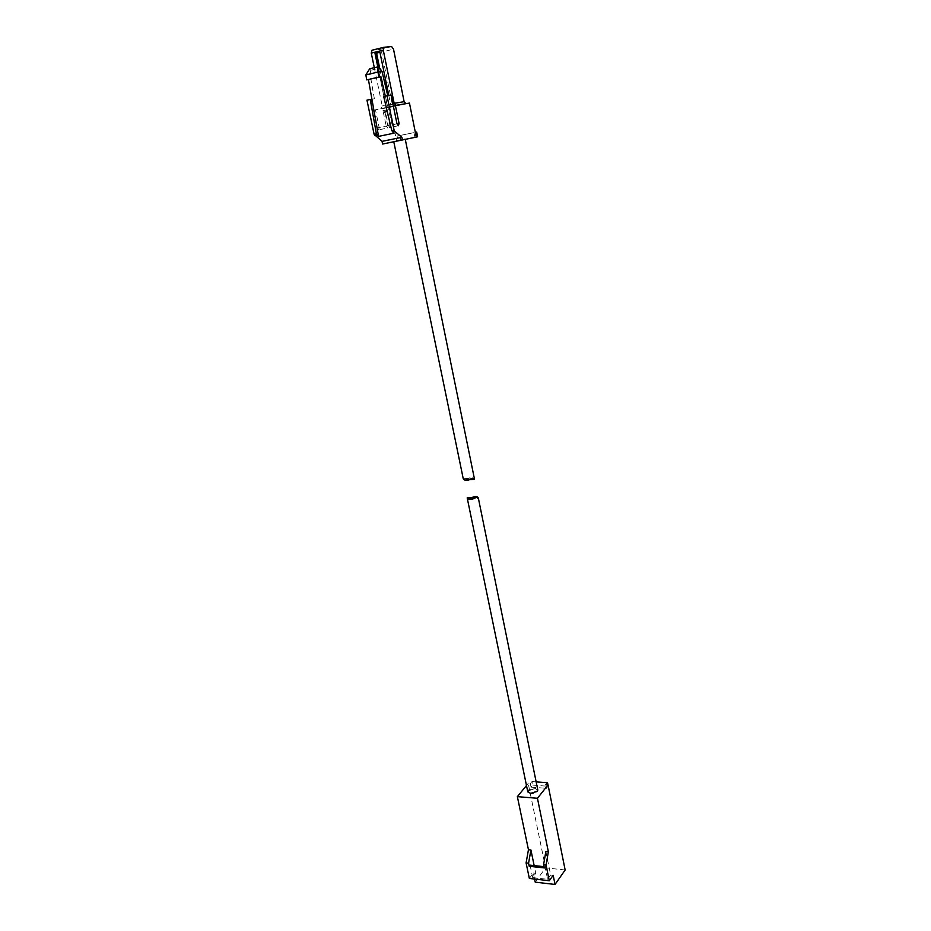 <?xml version="1.0" encoding="UTF-8"?>
<svg xmlns="http://www.w3.org/2000/svg" width="931" height="931" viewBox="0 0 931 931"><rect width="100%" height="100%" fill="white"/><g stroke="black" fill="none" stroke-linecap="round" stroke-linejoin="round"><path stroke-width="0.7" stroke-dasharray="4.66 3.49" d="M470.399 478.941L464.138 479.279L465.349 479.814C469.69 477.207 472.739 476.986 474.496 479.174M464.138 479.279L463.277 478.883M396.501 140.686L405.171 138.894L396.501 140.686M477.522 497.782L467.304 497.666M468.037 498.201L469.201 498.725L472.226 497.445M527.83 791.967L530.728 793.736L537.257 791.641L537.827 790.105L534.941 788.51L537.827 790.105L537.548 791.269C536.105 792.933 533.835 793.759 530.728 793.736L527.854 792.153L528.145 790.966L534.941 788.51L528.436 790.605M537.827 790.105L534.871 788.161L528.366 790.244M565.152 869.996L545.566 867.855L535.22 882.146M545.892 784.763L546.613 788.336L548.243 786.276L547.975 784.914M530.321 783.588L531.054 787.137L532.718 785.101L531.985 781.551L530.321 783.588L528.203 783.425L545.566 867.855M532.718 785.101L548.243 786.276M531.985 781.551L536.151 781.865M531.054 787.137L546.613 788.336M543.937 866.656L545.031 866.773L547.603 879.306L532.672 877.596L535.779 873.336L534.161 865.586M530.065 865.143L532.672 877.596M545.031 866.773L544.204 867.913M545.857 851.516L550.663 875.012L547.603 879.306M526.481 785.52L528.203 783.425M534.569 879.062L533.323 873.057L529.355 878.457M535.779 873.336L533.323 873.057M553.165 875.291L550.663 875.012M404.298 139.58L393.778 141.733L404.298 139.58M365.848 74.911L370.038 74.387L374.378 98.779L371.108 99.512L377.055 127.978L378.545 129.886L387.657 127.978L386.179 126.057L377.055 127.978M369.688 68.801L370.771 70.267L370.038 74.387M374.309 67.695L382.222 105.948L380.744 108.799L390.822 107.112L392.3 104.284L381.605 52.089L393.51 49.18M405.928 103.667L395.978 105.331M386.679 109.881L386.074 112.186L384.573 110.242L387.773 125.72L389.251 127.64L389.868 125.324L386.679 109.881L385.085 110.23L384.48 112.535L382.978 110.591L386.179 126.057M387.657 127.978L388.274 125.662L385.085 110.23M371.923 99.152L374.378 98.779M383.677 96.405L387.727 95.544M394.104 133.168L385.318 96.033M379.382 67.684L387.54 107.263L386.19 107.589L375.123 53.463L379.929 52.287M388.774 95.393L391.067 106.541L387.715 107.216L379.639 67.998M381.605 52.089L379.697 49.471L372.097 50.193M390.822 107.112L406.614 103.655M393.313 105.878L375.461 109.788L389.752 107.391L396.676 141.07L382.606 144.049M388.274 125.662L379.173 127.582L375.461 109.788M379.173 127.582L378.545 129.886M391.09 95.032L387.773 95.777M380.744 108.799L386.284 107.589M391.067 106.541L396.653 105.319M409.454 103.085L389.752 107.391M366.954 100.152L371.108 99.512M399.783 135.53L397.048 136.089L398.014 140.79L400.737 140.22L399.783 135.53L415.342 132.342L413.992 132.621L414.947 137.357L416.297 137.066L414.947 137.357M397.048 136.089L413.992 132.621M400.737 140.22L417.623 136.787M398.014 140.79L396.676 141.07M378.091 66.881L370.317 68.719M392.3 104.284L382.222 105.948M370.771 70.267L379.743 68.138M382.978 110.591L384.573 110.242M379.697 49.471L391.614 46.55M396.99 123.823L389.868 125.324M396.978 123.788L387.773 125.72M465.349 479.814L469.224 479.616M463.382 478.709L472.436 478.231M469.201 498.725L478.243 498.329M406.568 103.667L396.618 105.331M384.48 112.535L386.074 112.186M377.8 66.916L386.19 107.589M398.445 125.708L389.251 127.64"/><path stroke-width="1.4" d="M405.288 139.417L474.496 479.174L470.399 478.941M393.79 141.78L463.277 478.883C465.046 481.071 468.107 480.85 472.436 478.231L473.646 478.778M476.369 497.259L467.187 497.864C468.991 500.098 472.052 499.9 476.369 497.259L478.359 498.143L537.827 790.105M472.226 497.445C475.485 495.874 477.522 496.107 478.359 498.143M528.436 790.605L527.83 791.967M528.366 790.244L527.772 791.792L530.647 793.375L537.187 791.28L537.757 789.744M555.039 884.45L553.165 875.291L549.29 880.749L546.078 865.097L548.359 851.772L537.443 798.274L548.045 784.926L565.152 869.996L555.039 884.45L535.22 882.146L534.569 879.062M547.975 784.914L547.521 782.715L545.892 784.763L548.045 784.926M536.151 781.865L547.521 782.715M543.937 866.656L530.065 865.143L529.215 866.272L528.575 863.2L530.914 849.98L528.447 849.724L517.357 796.645L526.481 785.52M534.161 865.586L530.914 849.98M548.359 851.772L545.857 851.516L543.564 864.818L544.204 867.913L529.215 866.272M549.29 880.749L529.355 878.457L526.096 862.932L528.447 849.724M537.443 798.274L517.357 796.645M528.575 863.2L526.096 862.932M546.078 865.097L543.564 864.818M387.727 95.544L382.059 71.559L377.905 72.071L377.474 66.951L369.688 68.801L365.848 74.911L366.744 79.891L379.08 77.017L377.905 72.071L365.848 74.911M377.474 66.951L379.743 68.138L382.059 71.559M395.978 105.331L394.15 103.318L404.135 101.688L405.928 103.667M385.318 96.033L380.767 76.796L379.08 77.017M380.767 76.796L366.744 79.891M368.443 79.67L378.568 136.38L394.104 133.168L391.8 130.666L383.677 96.405L391.09 95.032L396.978 123.788L398.445 125.708L399.062 123.392L395.384 105.424L393.313 105.878M375.123 53.463L379.929 52.287L388.774 95.393M374.309 67.695L371.283 53.102L383.281 50.169L384.003 47.26L391.614 46.55L393.51 49.18L404.135 101.688M383.281 50.169L394.15 103.318M371.283 53.102L372.016 50.204L383.898 47.295M395.384 105.424L409.454 103.085L416.297 137.078L417.623 136.787L416.681 132.062L415.342 132.342L416.681 132.062M371.923 99.152L366.954 100.152L374.134 134.343L376.403 133.866L378.568 136.38M370.235 99.419L376.403 133.866M391.8 130.666L394.104 130.189L387.005 95.66M416.297 137.078L382.606 144.049L382.036 141.361L374.134 134.343M394.104 130.189L394.709 131.376L392.44 131.841M402.448 140.011L401.901 137.299L394.709 131.376M401.901 137.299L382.036 141.361M376.368 53.009L379.382 67.684M379.639 67.998L376.543 52.962M399.062 123.392L396.99 123.823M376.974 135.053L374.739 135.519M469.224 479.616L474.391 479.349M467.187 497.864L527.772 791.792M375.018 53.439L377.8 66.916M384.003 47.26L372.016 50.204"/></g></svg>
